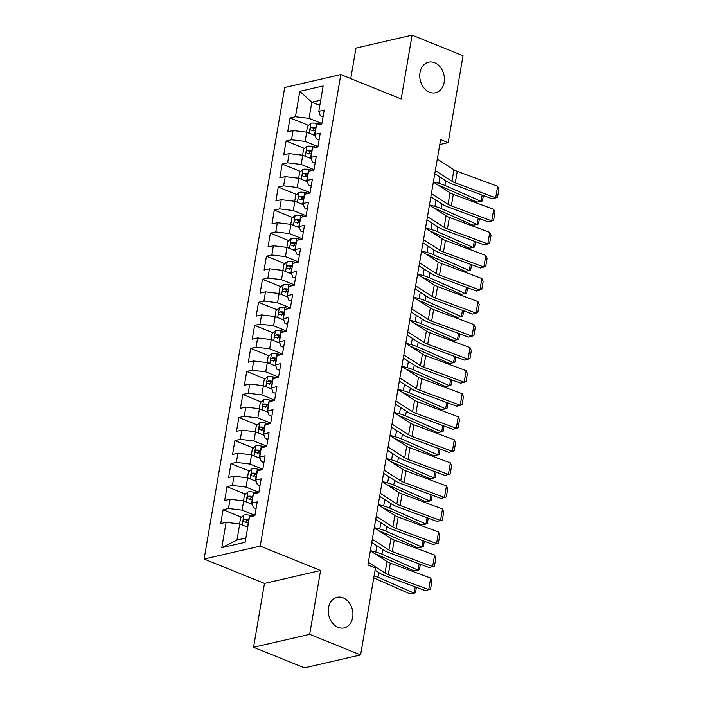 <?xml version="1.0" encoding="UTF-8"?>
<svg xmlns="http://www.w3.org/2000/svg" width="703" height="703" viewBox="0 0 703 703"><rect width="100%" height="100%" fill="white"/><g stroke="black" fill="none" stroke-linecap="round" stroke-linejoin="round"><path stroke-width="1.05" d="M343.143 597.84A15.694 12.127 -103 0 1 352.941 613.701A15.694 12.127 -103 0 1 344.145 627.884A15.694 12.127 -103 0 1 338.099 627.34A15.694 12.127 -103 0 1 328.292 611.478A15.694 12.127 -103 0 1 337.097 597.295A15.694 12.127 -103 0 1 343.143 597.84M434.612 62.725A15.694 12.127 -103 0 1 444.41 78.587A15.694 12.127 -103 0 1 435.614 92.77A15.694 12.127 -103 0 1 429.568 92.225A15.694 12.127 -103 0 1 419.761 76.363A15.694 12.127 -103 0 1 428.566 62.18A15.694 12.127 -103 0 1 434.612 62.725M253.555 647.27L309.68 634.334L320.586 570.502L264.469 583.428L253.555 647.27L304.487 667.85L360.604 654.915L375.455 568.033L367.915 564.984L440.632 139.563L448.18 142.612L463.031 55.73L412.099 35.15L355.973 48.085L350.753 78.604M264.469 583.428L204.098 559.034L284.697 87.523L340.823 74.588L260.224 546.108L204.098 559.034M319.812 105.45L311.816 102.225L299.786 91.355L295.445 116.707L290.067 117.946L287.703 131.769L293.081 130.53L291.508 139.748L286.121 140.987L283.757 154.818L289.144 153.579L287.571 162.797L282.184 164.036L279.82 177.868L285.207 176.62L283.634 185.838L278.247 187.086L275.884 200.909L281.27 199.67L279.689 208.888L274.311 210.127L271.947 223.958L277.325 222.71L275.752 231.928L270.365 233.176L268.001 246.999L273.388 245.76L271.815 254.978L266.428 256.217L264.064 270.049L269.451 268.801L267.869 278.019L262.491 279.267L260.128 293.089L265.514 291.85L263.933 301.069L258.546 302.308L256.182 316.139L261.569 314.9L259.996 324.118L254.609 325.357L252.245 339.18L257.632 337.941L256.059 347.159L250.672 348.398L248.308 362.23L253.695 360.99L252.113 370.209L246.735 371.448L244.372 385.27L249.75 384.031L248.177 393.249L242.79 394.488L240.426 408.32L245.813 407.081L244.24 416.299L238.853 417.538L236.489 431.361L241.876 430.122L240.303 439.34L234.916 440.579L232.552 454.41L237.939 453.171L236.357 462.389L230.971 463.629L228.616 477.46L233.994 476.212L232.421 485.43L227.034 486.678L224.67 500.501L230.057 499.262L228.484 508.48L223.097 509.719L220.733 523.55L226.12 522.303L239.732 523.955L236.973 540.089L245.865 538.041M299.786 91.355L323.143 85.968L318.811 111.32L320.287 115.767L323.029 116.883M236.973 540.089L221.788 547.655L245.145 542.277L249.477 516.925L254.864 515.686L257.228 501.854L251.841 503.093L253.414 493.875L258.801 492.636L261.164 478.813L255.778 480.052L257.36 470.834L262.737 469.595L265.101 455.764L259.723 457.003L261.296 447.785L266.683 446.546L269.047 432.723L263.66 433.962L265.233 424.744L270.62 423.505L272.984 409.673L267.597 410.912L269.17 401.694L274.557 400.455L276.92 386.624L271.534 387.871L273.115 378.653L278.493 377.406L280.857 363.583L275.479 364.822L277.052 355.604L282.439 354.365L284.803 340.533L279.416 341.781L280.989 332.563L286.376 331.315L288.74 317.492L283.353 318.731L284.935 309.513L290.313 308.274L292.676 294.443L287.299 295.682L288.871 286.464L294.258 285.225L296.622 271.402L291.235 272.641L292.808 263.423L298.195 262.184L300.559 248.352L295.172 249.591L296.745 240.373L302.132 239.134L304.496 225.311L299.109 226.551L300.691 217.332L306.069 216.093L308.432 202.262L303.055 203.501L304.627 194.283L310.014 193.044L312.378 179.221L306.991 180.46L308.564 171.242L313.951 170.003L316.315 156.171L310.928 157.41L312.501 148.192L317.888 146.953L320.252 133.131L314.865 134.37L316.447 125.152L321.833 123.913L324.197 110.081L318.811 111.32M221.788 547.655L226.12 522.303M254.925 515.317L242.096 510.132L243.669 500.914L252.272 504.385M228.484 508.48L242.096 510.132M230.057 499.262L243.669 500.914M258.862 492.267L246.032 487.082L247.605 477.864L256.208 481.344M232.421 485.43L246.032 487.082M233.994 476.212L247.605 477.864M251.841 503.093L253.317 507.54L256.068 508.656M262.808 469.226L249.969 464.042L251.551 454.823L260.145 458.294M236.357 462.389L249.969 464.042M237.939 453.171L251.551 454.823M255.778 480.052L257.254 484.499L260.005 485.606M266.745 446.177L253.915 440.992L255.488 431.774L264.091 435.254M240.303 439.34L253.915 440.992M241.876 430.122L255.488 431.774M259.723 457.003L261.2 461.449L263.941 462.565M270.681 423.136L257.852 417.951L259.425 408.733L268.028 412.204M244.24 416.299L257.852 417.951M245.813 407.081L259.425 408.733M263.66 433.962L265.136 438.408L267.878 439.516M274.618 400.086L261.788 394.901L263.37 385.683L271.964 389.163M248.177 393.249L261.788 394.901M249.75 384.031L263.37 385.683M267.597 410.912L269.073 415.359L271.824 416.475M278.564 377.045L265.725 371.861L267.307 362.643L275.91 366.114M252.113 370.209L265.725 371.861M253.695 360.99L267.307 362.643M271.534 387.871L273.019 392.318L275.761 393.425M282.501 353.996L269.671 348.811L271.244 339.593L279.847 343.073M256.059 347.159L269.671 348.811M257.632 337.941L271.244 339.593M275.479 364.822L276.956 369.268L279.697 370.376M286.437 330.955L273.608 325.761L275.181 316.543L283.784 320.023M259.996 324.118L273.608 325.761M261.569 314.9L275.181 316.543M279.416 341.781L280.892 346.228L283.643 347.335M290.374 307.905L277.544 302.721L279.126 293.502L287.72 296.974M263.933 301.069L277.544 302.721M265.514 291.85L279.126 293.502M283.353 318.731L284.829 323.178L287.58 324.285M294.32 284.856L281.49 279.671L283.063 270.453L291.666 273.933M267.869 278.019L281.49 279.671M269.451 268.801L283.063 270.453M287.299 295.682L288.775 300.137L291.517 301.244M298.257 261.815L285.427 256.63L287 247.412L295.603 250.883M271.815 254.978L285.427 256.63M273.388 245.76L287 247.412M291.235 272.641L292.712 277.087L295.453 278.195M302.193 238.765L289.364 233.581L290.937 224.362L299.54 227.842M275.752 231.928L289.364 233.581M277.325 222.71L290.937 224.362M295.172 249.591L296.648 254.047L299.399 255.154M306.139 215.724L293.3 210.54L294.882 201.322L303.476 204.793M279.689 208.888L293.3 210.54M281.27 199.67L294.882 201.322M299.109 226.551L300.594 230.997L303.336 232.104M310.076 192.675L297.246 187.49L298.819 178.272L307.422 181.752M283.634 185.838L297.246 187.49M285.207 176.62L298.819 178.272M303.055 203.501L304.531 207.947L307.273 209.063M314.013 169.634L301.183 164.449L302.756 155.231L311.359 158.702M287.571 162.797L301.183 164.449M289.144 153.579L302.756 155.231M306.991 180.46L308.468 184.907L311.209 186.014M317.949 146.584L305.12 141.4L306.701 132.182L315.296 135.661M291.508 139.748L305.12 141.4M293.081 130.53L306.701 132.182M310.928 157.41L312.404 161.857L315.155 162.973M321.895 123.543L309.065 118.359L311.816 102.225L320.717 100.178M295.445 116.707L309.065 118.359M314.865 134.37L316.35 138.816L319.092 139.923M309.68 634.334L360.604 654.915M340.823 74.588L401.185 98.982L412.099 35.15M320.586 570.502L260.224 546.108M439.779 144.546L448.18 142.612M247.72 527.188L239.732 523.955M290.067 117.946L308.494 125.398M286.121 140.987L304.557 148.438M282.184 164.036L300.62 171.488M278.247 187.086L296.675 194.529M274.311 210.127L292.738 217.578M270.365 233.176L288.801 240.619M266.428 256.217L284.856 263.669M262.491 279.267L280.919 286.71M258.546 302.308L276.982 309.759M254.609 325.357L273.045 332.8M250.672 348.398L269.1 355.85M246.735 371.448L265.163 378.899M242.79 394.488L261.226 401.94M238.853 417.538L257.289 424.99M234.916 440.579L253.344 448.031M230.971 463.629L249.407 471.08M227.034 486.678L245.47 494.121M223.097 509.719L241.524 517.171M437.301 159.045L453.953 169.757A12.259 3.7 -170.3 0 0 457.258 171.339L497.645 186.313L495.677 197.833L497.522 197.367L492.223 198.835L451.827 183.861A18.392 5.554 9.7 0 1 446.88 181.488L434.797 173.72M492.223 198.835L495.677 197.833L455.289 182.859A12.259 3.7 -170.3 0 1 451.985 181.277L435.333 170.565M497.645 186.313L498.902 189.3L497.522 197.367M312.87 134.677A6.503 1.96 9.7 0 1 314.522 134.914L315.085 135.02M438.215 185.205A12.259 3.7 9.7 0 1 440.843 186.19L476.986 202.139L481.098 201.401L444.946 185.443A18.392 5.554 -170.3 0 0 438.839 183.342L433.399 181.884M306.517 132.164L307.527 126.241L310.954 123.236A6.503 1.96 9.7 0 1 316.499 123.394L320.691 124.167M315.99 127.814L315.744 127.77A6.503 1.96 -170.3 0 0 311.578 127.454C309.944 128.517 309.786 129.44 311.104 130.213A6.503 1.96 9.7 0 1 315.278 130.538L315.515 130.582M312.879 130.934L314.294 128.544A3.313 1.002 9.7 0 1 315.445 128.693L315.823 128.772M483.383 195.557L482.469 200.917L481.098 201.401L482.17 195.109M433.364 182.086L450.017 192.798A12.259 3.7 -170.3 0 0 453.321 194.38L493.708 209.353L491.74 220.883L493.576 220.408L488.277 221.884L447.89 206.902A18.392 5.554 9.7 0 1 442.943 204.538L430.851 196.761M488.277 221.884L491.74 220.883L451.352 205.9A12.259 3.7 -170.3 0 1 448.048 204.327L431.396 193.606M493.708 209.353L494.956 212.341L493.576 220.408M429.428 205.135L446.08 215.847A12.259 3.7 -170.3 0 0 449.384 217.429L489.771 232.403L487.803 243.923L489.64 243.458L484.341 244.925L443.953 229.951A18.392 5.554 9.7 0 1 438.997 227.579L426.914 219.811M484.341 244.925L487.803 243.923L447.407 228.95A12.259 3.7 -170.3 0 1 444.111 227.368L427.459 216.656M489.771 232.403L491.019 235.391L489.64 243.458M308.933 157.727A6.503 1.96 9.7 0 1 310.585 157.964L311.148 158.07M434.269 208.246A12.259 3.7 9.7 0 1 436.906 209.23L473.049 225.188L477.161 224.442L441.009 208.492A18.392 5.554 -170.3 0 0 434.902 206.392L429.463 204.933M302.571 155.205L303.591 149.291L307.018 146.286A6.503 1.96 9.7 0 1 312.554 146.444L316.754 147.217M312.053 150.864L311.807 150.82A6.503 1.96 -170.3 0 0 307.633 150.495C305.998 151.558 305.84 152.481 307.167 153.263A6.503 1.96 9.7 0 1 311.332 153.588L311.578 153.632M308.942 153.983L310.348 151.593A3.313 1.002 9.7 0 1 311.508 151.743L311.886 151.813M479.446 218.607L478.532 223.958L477.161 224.442L478.233 218.158M304.997 180.768A6.503 1.96 9.7 0 1 306.649 181.005L307.211 181.11M430.333 231.296A12.259 3.7 9.7 0 1 432.96 232.28L469.112 248.229L473.216 247.491L437.073 231.533A18.392 5.554 -170.3 0 0 430.957 229.433L425.517 227.974M298.634 178.254L299.645 172.332L303.072 169.335A6.503 1.96 9.7 0 1 308.617 169.485L312.809 170.258M308.107 173.913L307.87 173.861A6.503 1.96 -170.3 0 0 303.696 173.544C302.062 174.608 301.903 175.53 303.221 176.304A6.503 1.96 9.7 0 1 307.396 176.629L307.642 176.673M304.997 177.024L306.411 174.643A3.313 1.002 9.7 0 1 307.562 174.792L307.949 174.862M475.509 241.656L474.595 247.008L473.216 247.491L474.297 241.199M425.482 228.176L442.143 238.888A12.259 3.7 -170.3 0 0 445.438 240.47L485.835 255.444L483.857 266.973L485.703 266.499L480.404 267.975L440.016 253.001A18.392 5.554 9.7 0 1 435.06 250.628L422.978 242.851M480.404 267.975L483.857 266.973L443.47 251.99A12.259 3.7 -170.3 0 1 440.166 250.417L423.514 239.697M485.835 255.444L487.082 258.432L485.703 266.499M421.545 251.226L438.197 261.938A12.259 3.7 -170.3 0 0 441.502 263.52L481.889 278.493L479.921 290.014L481.766 289.548L476.467 291.016L436.071 276.042A18.392 5.554 9.7 0 1 431.124 273.669L419.041 265.901M476.467 291.016L479.921 290.014L439.533 275.04A12.259 3.7 -170.3 0 1 436.229 273.458L419.577 262.746M481.889 278.493L483.137 281.481L481.766 289.548M301.051 203.817A6.503 1.96 9.7 0 1 302.712 204.055L303.265 204.16M426.396 254.345A12.259 3.7 9.7 0 1 429.023 255.321L465.175 271.279L469.279 270.532L433.136 254.583A18.392 5.554 -170.3 0 0 427.02 252.482L421.58 251.024M294.698 201.295L295.708 195.381L299.135 192.376A6.503 1.96 9.7 0 1 304.68 192.534L308.872 193.307M304.171 196.954L303.933 196.91A6.503 1.96 -170.3 0 0 299.759 196.585C298.125 197.648 297.967 198.571 299.285 199.353A6.503 1.96 9.7 0 1 303.459 199.678L303.696 199.722M301.06 200.074L302.475 197.684A3.313 1.002 9.7 0 1 303.626 197.833L304.012 197.903M471.572 264.697L470.65 270.049L469.279 270.532L470.351 264.249M297.114 226.858A6.503 1.96 9.7 0 1 298.766 227.104L299.329 227.201M422.459 277.386A12.259 3.7 9.7 0 1 425.087 278.37L461.23 294.32L465.342 293.582L429.19 277.623A18.392 5.554 -170.3 0 0 423.083 275.523L417.644 274.065M290.761 224.345L291.771 218.422L295.198 215.426A6.503 1.96 9.7 0 1 300.735 215.575L304.935 216.357M300.234 220.004L299.988 219.96A6.503 1.96 -170.3 0 0 295.822 219.635C294.188 220.698 294.03 221.621 295.348 222.394A6.503 1.96 9.7 0 1 299.513 222.719L299.759 222.763M297.123 223.115L298.529 220.733A3.313 1.002 9.7 0 1 299.689 220.883L300.067 220.953M467.627 287.747L466.713 293.098L465.342 293.582L466.414 287.29M417.608 274.267L434.261 284.979A12.259 3.7 -170.3 0 0 437.565 286.56L477.952 301.543L475.984 313.063L477.82 312.589L472.521 314.065L432.134 299.091A18.392 5.554 9.7 0 1 427.178 296.719L415.095 288.942M472.521 314.065L475.984 313.063L435.596 298.081A12.259 3.7 -170.3 0 1 432.292 296.508L415.64 285.787M477.952 301.543L479.2 304.522L477.82 312.589M293.177 249.908A6.503 1.96 9.7 0 1 294.829 250.145L295.392 250.25M418.513 300.436A12.259 3.7 9.7 0 1 421.15 301.411L457.293 317.369L461.396 316.631L425.253 300.673A18.392 5.554 -170.3 0 0 419.137 298.573L413.698 297.114M286.815 247.386L287.826 241.472L291.262 238.466A6.503 1.96 9.7 0 1 296.798 238.625L300.989 239.398M296.288 243.045L296.051 243.001A6.503 1.96 -170.3 0 0 291.877 242.676C290.242 243.748 290.084 244.662 291.411 245.444A6.503 1.96 9.7 0 1 295.576 245.769L295.822 245.813M293.186 246.164L294.592 243.774A3.313 1.002 9.7 0 1 295.743 243.923L296.13 243.994M463.69 310.788L462.776 316.139L461.396 316.631L462.477 310.339M413.672 297.316L430.324 308.028A12.259 3.7 -170.3 0 0 433.619 309.61L474.015 324.584L472.047 336.104L473.884 335.639L468.585 337.106L428.197 322.132A18.392 5.554 9.7 0 1 423.241 319.76L411.158 311.991M468.585 337.106L472.047 336.104L431.651 321.13A12.259 3.7 -170.3 0 1 428.355 319.549L411.694 308.837M474.015 324.584L475.263 327.572L473.884 335.639M289.241 272.949A6.503 1.96 9.7 0 1 290.893 273.195L291.455 273.291M414.577 323.477A12.259 3.7 9.7 0 1 417.204 324.461L453.356 340.41L457.46 339.672L421.317 323.723A18.392 5.554 -170.3 0 0 415.201 321.614L409.761 320.164M282.878 270.435L283.889 264.513L287.316 261.516A6.503 1.96 9.7 0 1 292.861 261.665L297.053 262.447M292.351 266.094L292.114 266.05A6.503 1.96 -170.3 0 0 287.94 265.725C286.306 266.789 286.147 267.711 287.465 268.493A6.503 1.96 9.7 0 1 291.64 268.81L291.877 268.854M289.241 269.205L290.655 266.824A3.313 1.002 9.7 0 1 291.807 266.973L292.193 267.043M459.753 333.837L458.839 339.189L457.46 339.672L458.541 333.38M409.726 320.357L426.378 331.078A12.259 3.7 -170.3 0 0 429.682 332.651L470.07 347.634L468.101 359.154L469.947 358.679L464.648 360.156L424.252 345.182A18.392 5.554 9.7 0 1 419.304 342.809L407.222 335.032M464.648 360.156L468.101 359.154L427.714 344.18A12.259 3.7 -170.3 0 1 424.41 342.598L407.758 331.886M470.07 347.634L471.326 350.612L469.947 358.679M405.789 343.407L422.441 354.119A12.259 3.7 -170.3 0 0 425.746 355.7L466.133 370.674L464.165 382.195L466.001 381.729L460.702 383.205L420.315 368.223A18.392 5.554 9.7 0 1 415.368 365.859L403.285 358.082M460.702 383.205L464.165 382.195L423.777 367.221A12.259 3.7 -170.3 0 1 420.473 365.639L403.821 354.927M466.133 370.674L467.381 373.662L466.001 381.729M401.852 366.448L418.505 377.168A12.259 3.7 -170.3 0 0 421.809 378.741L462.196 393.724L460.228 405.244L462.064 404.77L456.765 406.246L416.378 391.272A18.392 5.554 9.7 0 1 411.422 388.9L399.339 381.123M456.765 406.246L460.228 405.244L419.832 390.27A12.259 3.7 -170.3 0 1 416.536 388.689L399.884 377.977M462.196 393.724L463.444 396.712L462.064 404.77M397.907 389.497L414.568 400.209A12.259 3.7 -170.3 0 0 417.863 401.791L458.259 416.765L456.282 428.285L458.128 427.819L452.829 429.296L412.441 414.313A18.392 5.554 9.7 0 1 407.485 411.949L395.402 404.172M452.829 429.296L456.282 428.285L415.895 413.311A12.259 3.7 -170.3 0 1 412.591 411.73L395.938 401.018M458.259 416.765L459.507 419.753L458.128 427.819M393.97 412.538L410.622 423.259A12.259 3.7 -170.3 0 0 413.926 424.832L454.314 439.814L452.345 451.335L454.191 450.869L448.892 452.337L408.496 437.363A18.392 5.554 9.7 0 1 403.548 434.99L391.466 427.222M448.892 452.337L452.345 451.335L411.958 436.361A12.259 3.7 -170.3 0 1 408.654 434.779L392.002 424.067M454.314 439.814L455.562 442.802L454.191 450.869M390.033 435.588L406.686 446.3A12.259 3.7 -170.3 0 0 409.99 447.881L450.377 462.855L448.409 474.384L450.245 473.91L444.946 475.386L404.559 460.403A18.392 5.554 9.7 0 1 399.603 458.04L387.52 450.263M444.946 475.386L448.409 474.384L408.021 459.402A12.259 3.7 -170.3 0 1 404.717 457.82L388.065 447.108M450.377 462.855L451.625 465.843L450.245 473.91M386.096 458.637L402.749 469.349A12.259 3.7 -170.3 0 0 406.053 470.931L446.44 485.905L444.472 497.425L446.308 496.959L441.009 498.427L400.622 483.453A18.392 5.554 9.7 0 1 395.666 481.08L383.583 473.312M441.009 498.427L444.472 497.425L404.076 482.451A12.259 3.7 -170.3 0 1 400.78 480.87L384.119 470.158M446.44 485.905L447.688 488.893L446.308 496.959M285.295 295.998A6.503 1.96 9.7 0 1 286.947 296.235L287.509 296.341M410.64 346.526A12.259 3.7 9.7 0 1 413.267 347.502L449.41 363.46L453.523 362.722L417.38 346.764A18.392 5.554 -170.3 0 0 411.264 344.663L405.824 343.205M278.942 293.476L279.952 287.562L283.379 284.557A6.503 1.96 9.7 0 1 288.924 284.715L293.116 285.488M288.415 289.135L288.168 289.091A6.503 1.96 -170.3 0 0 284.003 288.766C282.369 289.838 282.211 290.752 283.529 291.534A6.503 1.96 9.7 0 1 287.703 291.859L287.94 291.903M285.304 292.255L286.719 289.864A3.313 1.002 9.7 0 1 287.87 290.014L288.248 290.084M455.808 356.878L454.894 362.23L453.523 362.722L454.595 356.43M281.358 319.039A6.503 1.96 9.7 0 1 283.01 319.285L283.573 319.382M406.694 369.567A12.259 3.7 9.7 0 1 409.331 370.551L445.474 386.501L449.586 385.762L413.434 369.813A18.392 5.554 -170.3 0 0 407.327 367.704L401.888 366.254M275.005 316.526L276.015 310.612L279.442 307.606A6.503 1.96 9.7 0 1 284.979 307.756L289.179 308.538M284.478 312.185L284.232 312.141A6.503 1.96 -170.3 0 0 280.058 311.816C278.423 312.879 278.274 313.802 279.592 314.584A6.503 1.96 9.7 0 1 283.757 314.9L284.003 314.944M281.367 315.296L282.773 312.914A3.313 1.002 9.7 0 1 283.933 313.063L284.311 313.134M451.871 379.928L450.957 385.279L449.586 385.762L450.658 379.479M277.421 342.089A6.503 1.96 9.7 0 1 279.073 342.326L279.636 342.431M402.757 392.617A12.259 3.7 9.7 0 1 405.394 393.592L441.537 409.55L445.64 408.812L409.498 392.854A18.392 5.554 -170.3 0 0 403.381 390.754L397.942 389.295M271.059 339.567L272.07 333.653L275.497 330.647A6.503 1.96 9.7 0 1 281.042 330.805L285.233 331.579M280.532 335.226L280.295 335.182A6.503 1.96 -170.3 0 0 276.121 334.856C274.486 335.929 274.328 336.851 275.646 337.625A6.503 1.96 9.7 0 1 279.82 337.95L280.066 337.994M277.421 338.345L278.836 335.955A3.313 1.002 9.7 0 1 279.987 336.104L280.374 336.175M447.934 402.968L447.02 408.32L445.64 408.812L446.721 402.52M273.476 365.129A6.503 1.96 9.7 0 1 275.137 365.375L275.69 365.481M398.821 415.658A12.259 3.7 9.7 0 1 401.448 416.642L437.6 432.6L441.704 431.853L405.561 415.904A18.392 5.554 -170.3 0 0 399.445 413.795L394.005 412.345M267.122 362.616L268.133 356.702L271.56 353.697A6.503 1.96 9.7 0 1 277.105 353.846L281.297 354.628M276.595 358.275L276.358 358.231A6.503 1.96 -170.3 0 0 272.184 357.906C270.55 358.969 270.391 359.892 271.709 360.674A6.503 1.96 9.7 0 1 275.884 360.99L276.121 361.043M273.485 361.386L274.899 359.005A3.313 1.002 9.7 0 1 276.051 359.154L276.437 359.224M443.997 426.018L443.075 431.37L441.704 431.853L442.776 425.57M269.539 388.179A6.503 1.96 9.7 0 1 271.191 388.416L271.753 388.522M394.884 438.707A12.259 3.7 9.7 0 1 397.511 439.691L433.654 455.641L437.767 454.903L401.615 438.944A18.392 5.554 -170.3 0 0 395.508 436.844L390.068 435.385M263.186 385.666L264.196 379.743L267.623 376.738A6.503 1.96 9.7 0 1 273.159 376.896L277.36 377.669M272.659 381.316L272.413 381.272A6.503 1.96 -170.3 0 0 268.247 380.956C266.613 382.019 266.455 382.942 267.773 383.715A6.503 1.96 9.7 0 1 271.947 384.04L272.184 384.084M269.548 384.436L270.963 382.045A3.313 1.002 9.7 0 1 272.114 382.195L272.492 382.265M440.052 449.059L439.138 454.41L437.767 454.903L438.839 448.611M265.602 411.229A6.503 1.96 9.7 0 1 267.254 411.466L267.817 411.571M390.938 461.748A12.259 3.7 9.7 0 1 393.575 462.732L429.718 478.69L433.83 477.943L397.678 461.994A18.392 5.554 -170.3 0 0 391.571 459.894L386.132 458.435M259.24 408.707L260.251 402.793L263.687 399.787A6.503 1.96 9.7 0 1 269.223 399.945L273.423 400.719M268.722 404.366L268.476 404.322A6.503 1.96 -170.3 0 0 264.302 403.997C262.667 405.06 262.509 405.983 263.836 406.765A6.503 1.96 9.7 0 1 268.001 407.09L268.247 407.134M265.611 407.476L267.017 405.095A3.313 1.002 9.7 0 1 268.168 405.244L268.555 405.315M436.115 472.108L435.201 477.46L433.83 477.943L434.902 471.66M261.665 434.269A6.503 1.96 9.7 0 1 263.317 434.507L263.88 434.612M387.002 484.798A12.259 3.7 9.7 0 1 389.629 485.782L425.781 501.731L429.885 500.993L393.742 485.035A18.392 5.554 -170.3 0 0 387.625 482.935L382.186 481.476M255.303 431.756L256.314 425.833L259.741 422.828A6.503 1.96 9.7 0 1 265.286 422.986L269.477 423.76M264.776 427.406L264.539 427.362A6.503 1.96 -170.3 0 0 260.365 427.046C258.73 428.109 258.572 429.032 259.89 429.805A6.503 1.96 9.7 0 1 264.064 430.131L264.302 430.174M261.665 430.526L263.08 428.136A3.313 1.002 9.7 0 1 264.231 428.285L264.618 428.364M432.178 495.149L431.264 500.51L429.885 500.993L430.965 494.701M382.151 481.678L398.803 492.39A12.259 3.7 -170.3 0 0 402.107 493.972L442.503 508.946L440.526 520.475L442.372 520L437.073 521.477L396.677 506.494A18.392 5.554 9.7 0 1 391.729 504.13L379.646 496.353M437.073 521.477L440.526 520.475L400.139 505.492A12.259 3.7 -170.3 0 1 396.835 503.919L380.182 493.198M442.503 508.946L443.751 511.933L442.372 520M257.72 457.319A6.503 1.96 9.7 0 1 259.381 457.556L259.934 457.662M383.065 507.838A12.259 3.7 9.7 0 1 385.692 508.823L421.844 524.781L425.948 524.034L389.805 508.084A18.392 5.554 -170.3 0 0 383.689 505.984L378.249 504.526M251.366 454.797L252.377 448.883L255.804 445.878A6.503 1.96 9.7 0 1 261.349 446.036L265.541 446.809M260.839 450.456L260.593 450.412A6.503 1.96 -170.3 0 0 256.428 450.087C254.794 451.15 254.635 452.073 255.954 452.855A6.503 1.96 9.7 0 1 260.128 453.18L260.365 453.224M257.729 453.576L259.143 451.185A3.313 1.002 9.7 0 1 260.295 451.335L260.672 451.405M428.232 518.199L427.319 523.55L425.948 524.034L427.02 517.751M378.214 504.728L394.866 515.44A12.259 3.7 -170.3 0 0 398.17 517.021L438.558 531.995L436.589 543.516L438.426 543.05L433.127 544.517L392.74 529.544A18.392 5.554 9.7 0 1 387.792 527.171L375.71 519.403M433.127 544.517L436.589 543.516L396.202 528.542A12.259 3.7 -170.3 0 1 392.898 526.96L376.246 516.248M438.558 531.995L439.806 534.983L438.426 543.05M253.783 480.36A6.503 1.96 9.7 0 1 255.435 480.597L255.997 480.703M379.119 530.888A12.259 3.7 9.7 0 1 381.755 531.872L417.898 547.822L422.011 547.083L385.859 531.125A18.392 5.554 -170.3 0 0 379.752 529.025L374.312 527.566M247.43 477.847L248.44 471.924L251.867 468.927A6.503 1.96 9.7 0 1 257.403 469.077L261.604 469.85M256.903 473.506L256.657 473.453A6.503 1.96 -170.3 0 0 252.491 473.137C250.848 474.2 250.699 475.123 252.017 475.896A6.503 1.96 9.7 0 1 256.182 476.221L256.428 476.265M253.792 476.616L255.198 474.235A3.313 1.002 9.7 0 1 256.358 474.384L256.736 474.455M424.296 541.248L423.382 546.6L422.011 547.083L423.083 540.792M374.277 527.768L390.93 538.48A12.259 3.7 -170.3 0 0 394.234 540.062L434.621 555.036L432.653 566.565L434.489 566.091L429.19 567.567L388.803 552.593A18.392 5.554 9.7 0 1 383.847 550.221L371.764 542.444M429.19 567.567L432.653 566.565L392.265 551.583A12.259 3.7 -170.3 0 1 388.961 550.01L372.309 539.289M434.621 555.036L435.869 558.024L434.489 566.091M249.846 503.41A6.503 1.96 9.7 0 1 251.498 503.647L252.061 503.752M375.182 553.938A12.259 3.7 9.7 0 1 377.819 554.913L413.962 570.871L418.065 570.133L381.922 554.175A18.392 5.554 -170.3 0 0 375.806 552.075L370.367 550.616M243.484 500.888L244.495 494.974L247.931 491.968A6.503 1.96 9.7 0 1 253.467 492.126L257.658 492.9M252.957 496.546L252.72 496.503A6.503 1.96 -170.3 0 0 248.546 496.177C246.911 497.241 246.753 498.163 248.071 498.945A6.503 1.96 9.7 0 1 252.245 499.271L252.491 499.315M249.846 499.666L251.261 497.276A3.313 1.002 9.7 0 1 252.412 497.425L252.799 497.496M420.359 564.289L419.445 569.641L418.065 570.133L419.146 563.841M370.34 550.818L386.993 561.53A12.259 3.7 -170.3 0 0 390.288 563.112L430.684 578.086L428.716 589.606L430.552 589.14L425.253 590.608L384.866 575.634A18.392 5.554 9.7 0 1 379.91 573.261L375.094 570.168M425.253 590.608L428.716 589.606L388.32 574.632A12.259 3.7 -170.3 0 1 385.024 573.05L368.363 562.338M430.684 578.086L431.932 581.073L430.552 589.14M245.901 526.45A6.503 1.96 9.7 0 1 247.561 526.696L247.799 526.74M373.768 577.919A12.259 3.7 9.7 0 1 373.873 577.963L410.025 593.912L414.129 593.174L377.986 577.216A18.392 5.554 -170.3 0 0 374.137 575.783M239.547 523.937L240.558 518.014L243.985 515.018A6.503 1.96 9.7 0 1 249.53 515.167L253.721 515.949M249.02 519.596L248.783 519.552A6.503 1.96 -170.3 0 0 244.609 519.227C242.974 520.29 242.816 521.213 244.134 521.986A6.503 1.96 9.7 0 1 248.308 522.311L248.546 522.355M245.909 522.707L247.324 520.325A3.313 1.002 9.7 0 1 248.475 520.475L248.862 520.545M416.422 587.339L415.499 592.691L414.129 593.174L415.201 586.882M453.953 169.757L451.985 181.277M457.258 171.339L455.289 182.859M310.867 123.315L309.179 133.183M315.278 130.538L314.522 134.914M316.499 123.394L315.744 127.77M444.946 185.443L445.755 180.768M438.839 183.342L439.92 177.015M314.294 128.544L311.578 127.454M450.017 192.798L448.048 204.327M453.321 194.38L451.352 205.9M446.08 215.847L444.111 227.368M449.384 217.429L447.407 228.95M306.93 146.365L305.243 156.233M311.332 153.588L310.585 157.964M312.554 146.444L311.807 150.82M441.009 208.492L441.809 203.808M434.902 206.392L435.983 200.056M310.348 151.593L307.633 150.495M302.993 169.405L301.306 179.274M307.396 176.629L306.649 181.005M308.617 169.485L307.87 173.861M437.073 231.533L437.872 226.858M430.957 229.433L432.037 223.106M306.411 174.643L303.696 173.544M442.143 238.888L440.166 250.417M445.438 240.47L443.47 251.99M438.197 261.938L436.229 273.458M441.502 263.52L439.533 275.04M299.047 192.455L297.36 202.323M303.459 199.678L302.712 204.055M304.68 192.534L303.933 196.91M433.136 254.583L433.936 249.899M427.02 252.482L428.101 246.147M302.475 197.684L299.759 196.585M295.111 215.496L293.423 225.364M299.513 222.719L298.766 227.104M300.735 215.575L299.988 219.96M429.19 277.623L429.99 272.949M423.083 275.523L424.164 269.196M298.529 220.733L295.822 219.635M434.261 284.979L432.292 296.508M437.565 286.56L435.596 298.081M291.174 238.545L289.487 248.414M295.576 245.769L294.829 250.145M296.798 238.625L296.051 243.001M425.253 300.673L426.053 295.989M419.137 298.573L420.227 292.246M294.592 243.774L291.877 242.676M430.324 308.028L428.355 319.549M433.619 309.61L431.651 321.13M287.228 261.586L285.541 271.463M291.64 268.81L290.893 273.195M292.861 261.665L292.114 266.05M421.317 323.723L422.116 319.039M415.201 321.614L416.281 315.287M290.655 266.824L287.94 265.725M426.378 331.078L424.41 342.598M429.682 332.651L427.714 344.18M422.441 354.119L420.473 365.639M425.746 355.7L423.777 367.221M418.505 377.168L416.536 388.689M421.809 378.741L419.832 390.27M414.568 400.209L412.591 411.73M417.863 401.791L415.895 413.311M410.622 423.259L408.654 434.779M413.926 424.832L411.958 436.361M406.686 446.3L404.717 457.82M409.99 447.881L408.021 459.402M402.749 469.349L400.78 480.87M406.053 470.931L404.076 482.451M283.291 284.636L281.604 294.504M287.703 291.859L286.947 296.235M288.924 284.715L288.168 289.091M417.38 346.764L418.18 342.08M411.264 344.663L412.345 338.336M286.719 289.864L284.003 288.766M279.355 307.677L277.667 317.554M283.757 314.9L283.01 319.285M284.979 307.756L284.232 312.141M413.434 369.813L414.234 365.129M407.327 367.704L408.408 361.377M282.773 312.914L280.058 311.816M275.418 330.726L273.731 340.595M279.82 337.95L279.073 342.326M281.042 330.805L280.295 335.182M409.498 392.854L410.297 388.179M403.381 390.754L404.462 384.427M278.836 335.955L276.121 334.856M271.472 353.767L269.785 363.644M275.884 360.99L275.137 365.375M277.105 353.846L276.358 358.231M405.561 415.904L406.36 411.22M399.445 413.795L400.525 407.468M274.899 359.005L272.184 357.906M267.535 376.817L265.848 386.685M271.947 384.04L271.191 388.416M273.159 376.896L272.413 381.272M401.615 438.944L402.415 434.269M395.508 436.844L396.589 430.517M270.963 382.045L268.247 380.956M263.599 399.858L261.911 409.735M268.001 407.09L267.254 411.466M269.223 399.945L268.476 404.322M397.678 461.994L398.478 457.31M391.571 459.894L392.652 453.558M267.017 405.095L264.302 403.997M259.662 422.907L257.975 432.776M264.064 430.131L263.317 434.507M265.286 422.986L264.539 427.362M393.742 485.035L394.541 480.36M387.625 482.935L388.706 476.608M263.08 428.136L260.365 427.046M398.803 492.39L396.835 503.919M402.107 493.972L400.139 505.492M255.716 445.957L254.029 455.825M260.128 453.18L259.381 457.556M261.349 446.036L260.593 450.412M389.805 508.084L390.604 503.401M383.689 505.984L384.769 499.648M259.143 451.185L256.428 450.087M394.866 515.44L392.898 526.96M398.17 517.021L396.202 528.542M251.779 468.998L250.092 478.866M256.182 476.221L255.435 480.597M257.403 469.077L256.657 473.453M385.859 531.125L386.659 526.45M379.752 529.025L380.833 522.698M255.198 474.235L252.491 473.137M390.93 538.48L388.961 550.01M394.234 540.062L392.265 551.583M247.843 492.047L246.155 501.916M252.245 499.271L251.498 503.647M253.467 492.126L252.72 496.503M381.922 554.175L382.722 549.491M375.806 552.075L376.896 545.739M251.261 497.276L248.546 496.177M386.993 561.53L385.024 573.05M390.288 563.112L388.32 574.632M243.897 515.088L242.21 524.956M248.308 522.311L247.561 526.696M249.53 515.167L248.783 519.552M377.986 577.216L378.785 572.541M247.324 520.325L244.609 519.227"/></g></svg>

